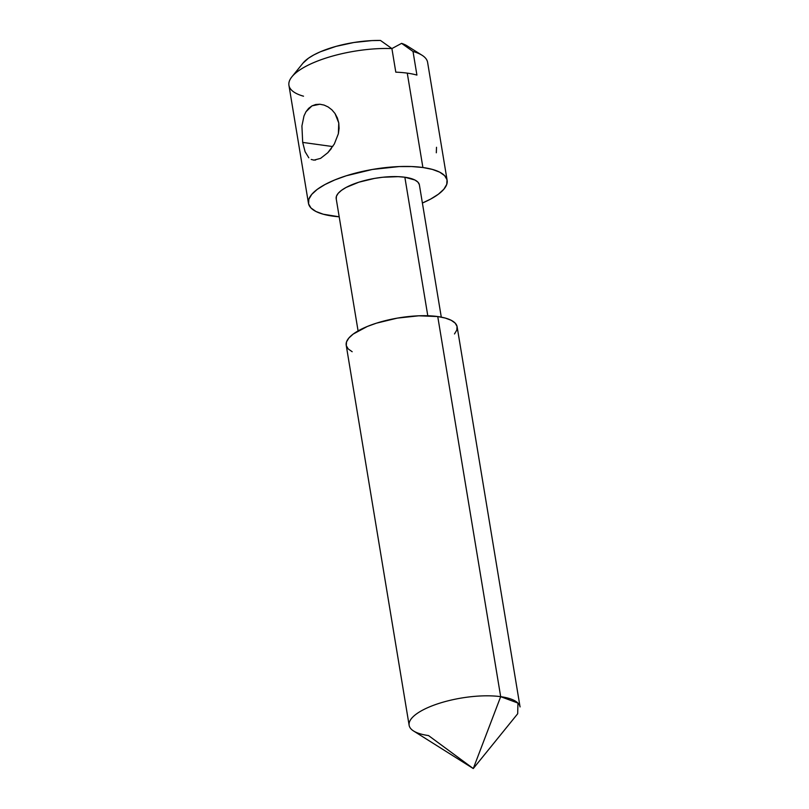 <?xml version="1.0" encoding="UTF-8"?>
<svg xmlns="http://www.w3.org/2000/svg" width="809" height="809" viewBox="0 0 809 809"><rect width="100%" height="100%" fill="white"/><g stroke="black" fill="none" stroke-linecap="round" stroke-linejoin="round"><path stroke-width="1.21" d="M436.314 152.79L436.506 147.289M303.992 115.93L301.919 125.982L302.687 142.414L305.074 151.667L308.795 157.795L305.074 151.667L302.687 142.414L332.752 146.571L302.687 142.414L301.919 125.982L303.992 115.93L305.994 111.733L308.674 108.325L311.991 105.868L315.783 104.492L319.899 104.24L324.096 105.079L328.161 106.97L331.892 109.832L335.027 113.533L337.383 117.983L338.769 122.978L338.364 133.748L334.299 144.063L327.736 152.8M315.571 160.051L313.316 160.051M314.013 160.111L311.202 159.454L314.013 160.111L320.526 158.382M331.366 148.543L327.898 152.638L320.657 158.311M352.168 351.723L348.204 348.922L346.292 345.625L346.505 341.944L348.841 338.051L353.199 334.066L367.286 326.482L376.448 323.165L397.31 318.119L418.84 315.803L437.75 316.552L500.68 696.67A56.226 18.354 170.6 0 0 431.642 706.024A56.226 18.354 170.6 0 0 413.581 730.992L473.275 768.55L500.68 696.67L437.75 316.552A56.226 18.354 170.6 0 0 377.065 322.973A56.226 18.354 170.6 0 0 346.201 345.18L409.132 725.299A56.226 18.354 -9.4 0 1 439.995 703.092A56.226 18.354 -9.4 0 1 500.68 696.67A56.226 18.354 -9.4 0 1 520.066 706.935L457.136 326.816A56.226 18.354 170.6 0 0 437.75 316.552L445.294 318.068L451.169 320.263L455.133 323.074L457.045 326.371L456.832 330.042L454.496 333.945M473.275 768.55L517.689 713.75L517.942 703.072L500.68 696.67L473.275 768.55L428.517 735.563A56.226 18.354 -9.4 0 1 409.132 725.299M336.261 199.034L336.423 196.274L338.172 193.351L341.449 190.368L346.121 187.435L358.883 182.187L374.537 178.405L382.697 177.252L398.159 176.655L404.854 177.232L427.789 315.753L404.854 177.232A42.169 13.763 170.6 0 0 359.348 182.045A42.169 13.763 170.6 0 0 336.2 198.701L358.084 330.911M303.527 96.2A70.282 22.935 -9.4 0 1 291.907 76.804A70.282 22.935 -9.4 0 1 391.9 48.57A70.282 22.935 170.6 0 0 321.406 59.603A70.282 22.935 170.6 0 0 288.934 85.319L308.462 203.292A70.282 22.935 -9.4 0 1 347.041 175.533A70.282 22.935 -9.4 0 1 422.895 167.503L407.271 73.134A70.282 22.935 170.6 0 0 395.803 72.163L391.9 48.57L401.598 43.362L407.18 45.901M447.134 180.336A70.282 22.935 -9.4 0 1 422.399 203.029L430.6 199.105L438.377 194.221L443.838 189.245L446.75 184.371L447.023 179.78L444.626 175.654L439.671 172.145L432.33 169.394L422.895 167.503A70.282 22.935 -9.4 0 1 447.134 180.336L427.607 62.364A70.282 22.935 170.6 0 0 413.015 51.483A70.282 22.935 -9.4 0 1 422.045 55.255L407.119 45.87A56.226 18.354 170.6 0 0 401.598 43.362L413.015 51.483L416.918 75.085A70.282 22.935 170.6 0 0 407.271 73.134L422.895 167.503L411.73 166.553L399.262 166.563L372.352 169.465L346.282 175.775L334.815 179.922L325.006 184.523L317.219 189.397L311.758 194.372L308.846 199.247L308.573 203.838L310.969 207.974L315.925 211.473L323.266 214.223L339.193 216.802A70.282 22.935 -9.4 0 1 332.701 216.114A70.282 22.935 -9.4 0 1 308.462 203.292M328.161 106.97L331.892 109.832L335.027 113.533L338.769 122.978L339.092 128.328L338.364 133.748L334.299 144.063M302.95 63.173L308.512 58.167L313.862 54.901L320.354 51.786L336.038 46.376L353.877 42.503L371.958 40.592L380.473 40.45A56.226 18.354 170.6 0 0 303.011 63.102L291.907 76.804M391.9 48.57L380.473 40.45L391.9 48.57L401.598 43.362L413.015 51.483L416.918 75.085A70.282 22.935 -9.4 0 0 407.271 73.134A70.282 22.935 -9.4 0 0 395.803 72.163L391.9 48.57M441.289 317.138L419.396 184.927A42.169 13.763 170.6 0 0 404.854 177.232L414.926 180.013L417.899 182.116L419.335 184.594M305.994 111.733L311.991 105.868L319.899 104.24L324.146 105.099"/></g></svg>
